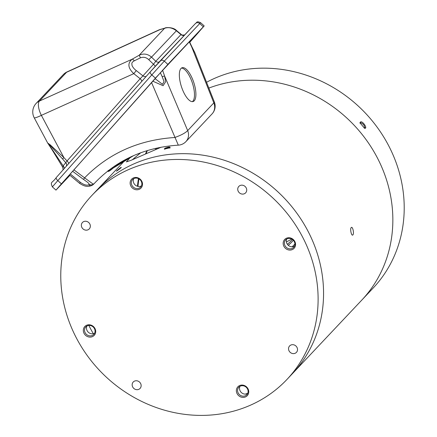<?xml version="1.0" encoding="UTF-8"?>
<svg xmlns="http://www.w3.org/2000/svg" width="437" height="437" viewBox="0 0 437 437"><rect width="100%" height="100%" fill="white"/><g stroke="black" fill="none" stroke-linecap="round" stroke-linejoin="round"><path stroke-width="0.66" d="M117.176 170.414C120.366 167.726 121.694 166.792 121.153 167.611C119.339 169.272 114.592 172.724 117.176 170.414L116.499 171.157M164.88 148.274C168.704 146.799 170.419 146.63 170.026 147.766L164.301 149.121L164.88 148.274M164.896 149.214L165.448 148.766C168.212 147.64 169.693 147.438 169.895 148.165M91.896 195.432A134.083 122.3 43.3 0 1 247.861 179.203A134.083 122.3 43.3 0 1 286.983 379.425A134.083 122.3 43.3 0 1 131.018 395.654A134.083 122.3 43.3 0 1 91.896 195.432L97.347 189.653A134.083 122.3 43.3 0 1 134.492 163.618A134.083 122.3 43.3 0 1 295.385 211.213A134.083 122.3 43.3 0 1 292.435 373.64A134.083 122.3 -136.7 0 0 253.313 173.418A134.083 122.3 -136.7 0 0 97.347 189.653L125.326 159.991M161.209 147.182L130.909 160.368L126.38 161.887L130.597 157.112M351.206 227.579C352.615 225.853 354.369 233.637 352.856 234.915C351.556 236.625 349.808 228.841 351.206 227.579L351.517 227.404M286.983 379.425L361.721 300.175A134.083 122.3 -136.7 0 0 366.419 140.119A134.083 122.3 -136.7 0 0 208.848 88.083A134.083 122.3 43.3 0 1 301.809 89.738A134.083 122.3 43.3 0 1 361.721 300.175L373.083 288.13A134.083 122.3 -136.7 0 0 313.165 77.693A134.083 122.3 -136.7 0 0 206.554 82.276M352.856 234.915L352.55 235.09M140.687 152.781L132.477 159.652M146.908 150.689A130.849 119.35 -136.7 0 0 145.548 153.846M138.463 178.618A130.849 119.35 -136.7 0 0 137.426 186.26M359.968 123.174L360.672 122.671C363.431 123.911 364.737 125.676 364.589 127.975L364.354 128.123L364.589 127.975M360.126 122.868L360.672 122.671M137.977 186.397A130.69 119.203 43.3 0 1 138.955 178.88M146.067 153.622A130.69 119.203 43.3 0 1 147.389 150.541M292.375 239.416A42.001 38.309 43.3 0 1 291.009 240.951A42.001 38.309 43.3 0 1 287.371 244.299M286.382 241.88A42.001 38.309 -136.7 0 0 291.637 238.979M293.325 240.235A43.296 39.488 43.3 0 1 288.278 245.315M365.146 128.27L364.578 128.336L359.919 122.753L360.782 121.776C363.196 121.541 367.304 128.074 365.146 128.27M155.441 148.389A4.037 3.682 -136.7 0 0 155.851 149.487M156.249 148.203A3.392 3.092 -136.7 0 0 156.637 149.154M294.904 244.048L292.178 246.796M245.375 386.024A6.462 5.894 -136.7 0 0 237.034 387.947A6.462 5.894 -136.7 0 0 239.744 396.452A6.462 5.894 -136.7 0 0 248.085 394.529A6.462 5.894 -136.7 0 0 245.375 386.024M245.228 386.516A5.49 5.009 -136.7 0 0 238.837 387.182A5.49 5.009 -136.7 0 0 240.443 395.381A5.49 5.009 -136.7 0 0 246.829 394.72A5.49 5.009 -136.7 0 0 245.228 386.516M292.178 238.7A6.462 5.894 -136.7 0 0 283.837 240.623A6.462 5.894 -136.7 0 0 286.546 249.128A6.462 5.894 -136.7 0 0 294.888 247.205A6.462 5.894 -136.7 0 0 292.178 238.7M292.031 239.192A5.49 5.009 -136.7 0 0 285.64 239.858A5.49 5.009 -136.7 0 0 287.24 248.058A5.49 5.009 -136.7 0 0 293.631 247.391A5.49 5.009 -136.7 0 0 292.031 239.192M139.135 178.405A6.462 5.894 -136.7 0 0 130.794 180.328A6.462 5.894 -136.7 0 0 133.504 188.833A6.462 5.894 -136.7 0 0 141.845 186.91A6.462 5.894 -136.7 0 0 139.135 178.405M138.982 178.897A5.49 5.009 -136.7 0 0 132.597 179.563A5.49 5.009 -136.7 0 0 134.197 187.763A5.49 5.009 -136.7 0 0 140.588 187.102A5.49 5.009 -136.7 0 0 138.982 178.897M92.333 325.729A6.462 5.894 -136.7 0 0 83.991 327.652A6.462 5.894 -136.7 0 0 86.701 336.157A6.462 5.894 -136.7 0 0 95.042 334.234A6.462 5.894 -136.7 0 0 92.333 325.729M92.18 326.221A5.49 5.009 -136.7 0 0 85.794 326.887A5.49 5.009 -136.7 0 0 87.395 335.086A5.49 5.009 -136.7 0 0 93.786 334.425A5.49 5.009 -136.7 0 0 92.18 326.221M295.073 345.372A4.687 4.272 -136.7 0 0 289.622 345.935A4.687 4.272 -136.7 0 0 290.987 352.932A4.687 4.272 -136.7 0 0 296.439 352.364A4.687 4.272 -136.7 0 0 295.073 345.372M244.272 185.851A4.687 4.272 -136.7 0 0 238.821 186.419A4.687 4.272 -136.7 0 0 240.192 193.416A4.687 4.272 -136.7 0 0 245.638 192.848A4.687 4.272 -136.7 0 0 244.272 185.851M87.892 221.925A4.687 4.272 -136.7 0 0 82.44 222.493A4.687 4.272 -136.7 0 0 83.806 229.485A4.687 4.272 -136.7 0 0 89.257 228.922A4.687 4.272 -136.7 0 0 87.892 221.925M138.693 381.441A4.687 4.272 -136.7 0 0 133.241 382.009A4.687 4.272 -136.7 0 0 134.607 389.006A4.687 4.272 -136.7 0 0 140.058 388.438A4.687 4.272 -136.7 0 0 138.693 381.441M239.979 386.303A5.49 5.009 -136.7 0 0 242.393 393.311A5.49 5.009 -136.7 0 0 247.642 393.524M286.781 238.973A5.49 5.009 -136.7 0 0 289.196 245.987A5.49 5.009 -136.7 0 0 294.445 246.2M133.738 178.684A5.49 5.009 -136.7 0 0 136.153 185.692A5.49 5.009 -136.7 0 0 141.397 185.905M86.936 326.007A5.49 5.009 -136.7 0 0 89.35 333.016A5.49 5.009 -136.7 0 0 94.594 333.234M93.338 333.704A126.003 114.931 43.3 0 1 88.848 325.434M247.763 393.251A126.003 114.931 43.3 0 1 245.359 394.119M57.739 188.068L155.867 77.655L202.342 27.892L198.3 32.66L198.054 32.442M203.325 26.794L167.884 64.37L164.279 61.131A3.228 2.944 -136.7 0 0 159.969 61.114A3.228 2.944 -136.7 0 0 159.915 61.175L150.312 71.777A3.228 1.322 41.6 0 0 151.808 74.902L164.279 61.131L199.72 23.554L203.325 26.794L204.194 25.914L189.745 42.318L198.3 32.66M57.826 188.139L69.936 175.297M184.676 34.916L182.535 35.118L180.962 34.594A3.228 2.944 -136.7 0 0 184.381 35.233M159.226 61.912A3.228 2.944 43.3 0 1 155.796 61.278L153.491 64.234A3.228 0.776 -138.2 0 1 155.162 66.364M146.226 76.371A3.228 2.649 42.8 0 1 142.959 75.863L140.162 78.709A3.228 1.322 -138.4 0 1 141.725 81.435M68.598 163.673A3.228 1.322 41.6 0 0 67.036 160.947L65.921 162.493M64.195 168.627A3.228 2.245 41.3 0 0 63.108 165.836L63.054 167.273M167.884 64.37L61.409 183.851L55.974 190.117L69.969 175.324M181.257 34.463L176.499 30.497L176.39 30.776L180.962 34.594L155.796 61.278L151.519 57.149A3.228 0.295 134 0 0 148.798 59.727L153.491 64.234L142.959 75.863L136.3 70.603C134.328 69.155 132.919 67.489 132.061 65.599C131.805 63.168 131.275 62.72 134.274 60.836L140.479 57.804C143.565 56.728 146.34 57.367 148.798 59.727M136.3 70.603L133.777 73.645L140.162 78.709L67.036 160.947L63.906 157.599L62.535 158.915L49.605 144.811L49.283 145.324L52.85 150.388A3.228 1.032 146.4 0 1 52.336 150.191L62.802 167.344L63.081 169.878M65.954 162.526L63.108 165.836L52.85 150.388M161.106 29.208L160.073 29.579A3.228 2.966 -98.2 0 1 161.106 29.208L164.968 28.099C165.017 27.438 173.161 26.826 176.499 30.497M67.172 71.843A12.438 4.627 65.5 0 0 67.167 71.848A12.438 4.627 65.5 0 0 66.577 72.28L160.073 29.579L164.569 28.312A3.228 2.256 -109.7 0 1 164.968 28.099M134.274 60.836A3.228 1.218 58.7 0 0 132.116 59.219L139.168 55.242L164.569 28.312C168.409 26.947 172.353 27.766 176.39 30.776L151.519 57.149C147.722 53.855 143.604 53.221 139.168 55.242L140.479 57.804M35.943 103.629A12.438 11.346 43.3 0 1 36.145 103.405A12.438 11.346 43.3 0 1 39.161 101.187A12.438 11.346 43.3 0 1 39.439 101.056L132.116 59.219C127.353 63.234 127.91 68.046 133.777 73.645L41.373 115.357L63.906 157.599L49.944 144.609L47.682 143.03L52.336 150.191M67.183 71.837A12.438 12.438 0 0 0 63.289 74.629A12.438 11.346 -136.7 0 1 66.298 72.411A12.438 11.346 -136.7 0 1 66.577 72.28L39.439 101.056A12.438 4.927 65.7 0 0 41.373 115.357A12.438 1.327 151.9 0 1 34.217 117.793L47.682 143.03M194.241 100.805A17.77 6.522 -108 0 1 193.127 101.526A17.77 6.522 -108 0 1 182 88.312A17.77 6.522 -108 0 1 181.005 68.462A17.77 6.522 -108 0 1 182.12 67.735A17.77 6.522 -108 0 1 193.247 80.954A17.77 6.522 -108 0 1 194.241 100.805M192.378 101.646A17.77 6.522 72 0 0 192.81 101.269A17.77 6.522 72 0 0 192.165 82.385A17.77 6.522 72 0 0 181.442 68.085M160.324 72.679L162.203 76.699L164.569 75.951L165.639 81.763L163.099 85.712L152.748 81.167M189.237 41.788L191.772 47.109L213.835 102.881L214.349 101.979L194.809 52.587L191.772 47.109A3.228 1.174 -26.9 0 0 191.794 46.579L189.418 41.597M69.423 174.871L79.512 183.278L80.468 182.415L70.237 173.953M83.505 179.383L87.87 182.502L89.295 184.267L88.7 184.862C86.613 185.621 83.866 184.807 80.468 182.415M72.624 171.271L83.478 179.405L84.592 177.859L73.897 169.84M162.203 76.699L164.012 81.561L162.537 84.325L155.009 78.622M151.546 82.517L178.312 145.155M95.954 181.721L95.08 182.644C117.072 159.86 144.816 147.362 178.291 145.155A11.307 11.307 0 0 0 185.911 141.621A11.307 10.313 43.3 0 0 187.686 130.603L164.569 75.951L162.569 70.193M79.512 183.278C85.193 187.096 88.225 186.774 91.759 185.501L91.759 185.501A3.228 2.764 -114.9 0 1 88.7 184.862M89.295 184.267A3.228 3.043 10.6 0 0 93.245 184.163L84.592 177.859C108.709 153.311 138.775 139.856 174.8 137.497C180.994 135.295 185.288 133.001 187.686 130.603L213.835 102.881A11.307 10.313 -136.7 0 1 212.06 113.899L185.911 141.621M108.305 170.457C107.027 171.807 108.398 170.894 112.413 167.715L112.342 167.639M114.893 165.88L112.413 167.715A0.808 0.328 -127.3 0 0 113.128 168.119A0.808 0.328 -127.3 0 0 113.145 168.103A138.928 126.719 43.3 0 1 133.34 155.736M93.245 184.163L92.715 184.933A11.307 11.307 0 0 0 94.119 183.671A11.307 10.313 43.3 0 0 94.19 183.595L93.245 184.163M109.397 170.567C108.196 171.812 109.447 170.993 113.145 168.103M55.974 190.117L52.369 186.883L57.804 180.618A3.228 1.322 -138.4 0 1 56.297 177.504L150.301 71.788A3.228 1.322 41.6 0 0 150.301 71.788L195.41 23.538C197.136 22.708 196.104 20.708 200.588 22.675L199.72 23.554A3.228 2.944 -136.7 0 0 195.41 23.538A3.228 2.944 -136.7 0 0 195.355 23.598L160.024 61.06M150.29 71.805L56.307 177.493A3.228 1.322 -138.4 0 0 56.297 177.504C52.298 183.403 49.878 181.344 52.369 186.883M61.409 183.851L57.804 180.618L151.808 74.902L155.414 78.141M365.736 127.806L364.655 127.713M63.289 74.629L36.145 103.405A12.438 12.438 0 0 0 34.217 117.793M66.479 166.06L66.632 163.799L62.535 158.915M204.194 25.914L200.588 22.675M159.663 29.601L67.167 71.848M194.809 52.587L191.794 46.579M212.06 113.899A11.307 11.307 0 0 0 214.349 101.979M95.993 181.688L94.119 183.671M91.759 185.501L92.715 184.933M107.775 171.124C108.054 171.981 109.834 170.976 113.128 168.119L133.575 155.632"/></g></svg>
